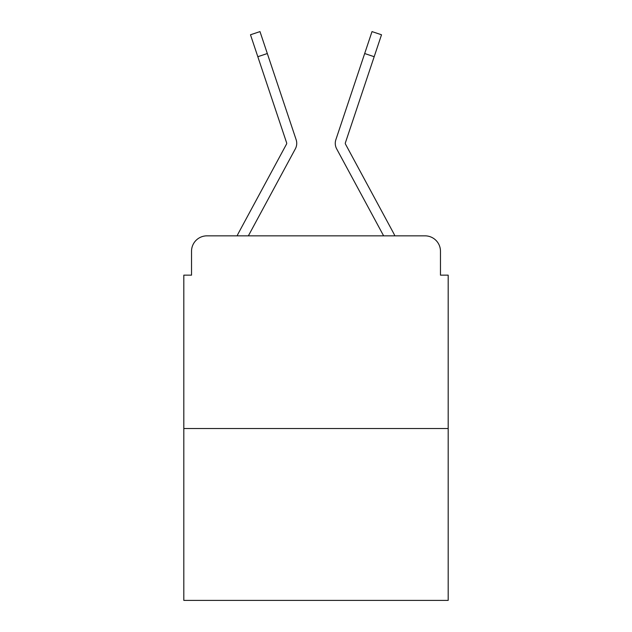 <?xml version="1.0" encoding="UTF-8"?>
<svg xmlns="http://www.w3.org/2000/svg" width="632" height="632" viewBox="0 0 632 632"><rect width="100%" height="100%" fill="white"/><g stroke="black" fill="none" stroke-linecap="round" stroke-linejoin="round"><path stroke-width="0.95" d="M191.528 251.26L191.528 275.149L191.528 251.26A15.413 15.413 0 0 1 206.941 235.847L237.134 235.847A38.536 38.536 0 0 1 238.548 232.947L286.525 144.088A1.54 1.54 0 0 0 286.636 142.864L250.485 34.776L259.989 31.6L267.32 53.53L257.824 56.706M448.183 428.528L183.817 428.528L183.817 600.4L448.183 600.4L448.183 275.149L440.472 275.149L440.472 251.26A15.413 15.413 0 0 0 425.059 235.847L206.941 235.847M183.817 428.528L183.817 275.149L191.528 275.149M284.724 168.515L248.368 235.847L284.724 168.515L248.368 235.847L284.724 168.515L248.368 235.847L284.724 168.515L248.368 235.847L284.724 168.515L248.368 235.847L284.724 168.515L248.368 235.847L284.724 168.515L248.368 235.847L255.881 235.847M376.119 235.847L383.632 235.847L347.276 168.515M383.632 235.847L336.659 148.852A11.558 11.558 0 0 1 335.868 139.688L372.011 31.6L381.515 34.776L372.011 31.6L381.515 34.776L372.011 31.6L381.515 34.776L372.011 31.6L381.515 34.776L372.011 31.6L381.515 34.776L372.011 31.6L381.515 34.776L372.011 31.6L381.515 34.776L372.011 31.6L381.515 34.776L372.011 31.6L381.515 34.776L372.011 31.6L381.515 34.776L372.011 31.6L381.515 34.776L372.011 31.6L381.515 34.776L372.011 31.6L381.515 34.776L372.011 31.6L381.515 34.776L345.364 142.864A1.54 1.54 0 0 0 345.475 144.088A1.54 1.54 0 0 1 345.285 143.353A1.54 1.54 0 0 0 345.475 144.088A1.54 1.54 0 0 1 345.285 143.353A1.54 1.54 0 0 0 345.475 144.088A1.54 1.54 0 0 1 345.285 143.353A1.54 1.54 0 0 0 345.475 144.088A1.54 1.54 0 0 1 345.285 143.353A1.54 1.54 0 0 0 345.475 144.088A1.54 1.54 0 0 1 345.285 143.353A1.54 1.54 0 0 0 345.475 144.088A1.54 1.54 0 0 1 345.285 143.353A1.54 1.54 0 0 0 345.475 144.088A1.54 1.54 0 0 1 345.285 143.353A1.54 1.54 0 0 0 345.475 144.088L393.452 232.947A38.536 38.536 0 0 1 394.866 235.847L425.059 235.847M440.472 275.149L440.472 251.26M248.368 235.847L295.342 148.852A11.558 11.558 0 0 0 296.132 139.688L267.32 53.53M286.525 144.088A1.54 1.54 0 0 0 286.715 143.353A1.54 1.54 0 0 1 286.525 144.088A1.54 1.54 0 0 0 286.715 143.353A1.54 1.54 0 0 1 286.525 144.088A1.54 1.54 0 0 0 286.715 143.353A1.54 1.54 0 0 1 286.525 144.088A1.54 1.54 0 0 0 286.636 142.864A1.54 1.54 0 0 1 286.715 143.353A1.54 1.54 0 0 0 286.636 142.864A1.54 1.54 0 0 1 286.715 143.353A1.54 1.54 0 0 0 286.636 142.864A1.54 1.54 0 0 1 286.715 143.353A1.54 1.54 0 0 0 286.636 142.864A1.54 1.54 0 0 1 286.715 143.353A1.54 1.54 0 0 0 286.636 142.864A1.54 1.54 0 0 1 286.715 143.353A1.54 1.54 0 0 0 286.636 142.864A1.54 1.54 0 0 1 286.715 143.353A1.54 1.54 0 0 0 286.636 142.864M381.515 34.776L372.011 31.6M374.176 56.706L364.68 53.53"/></g></svg>
